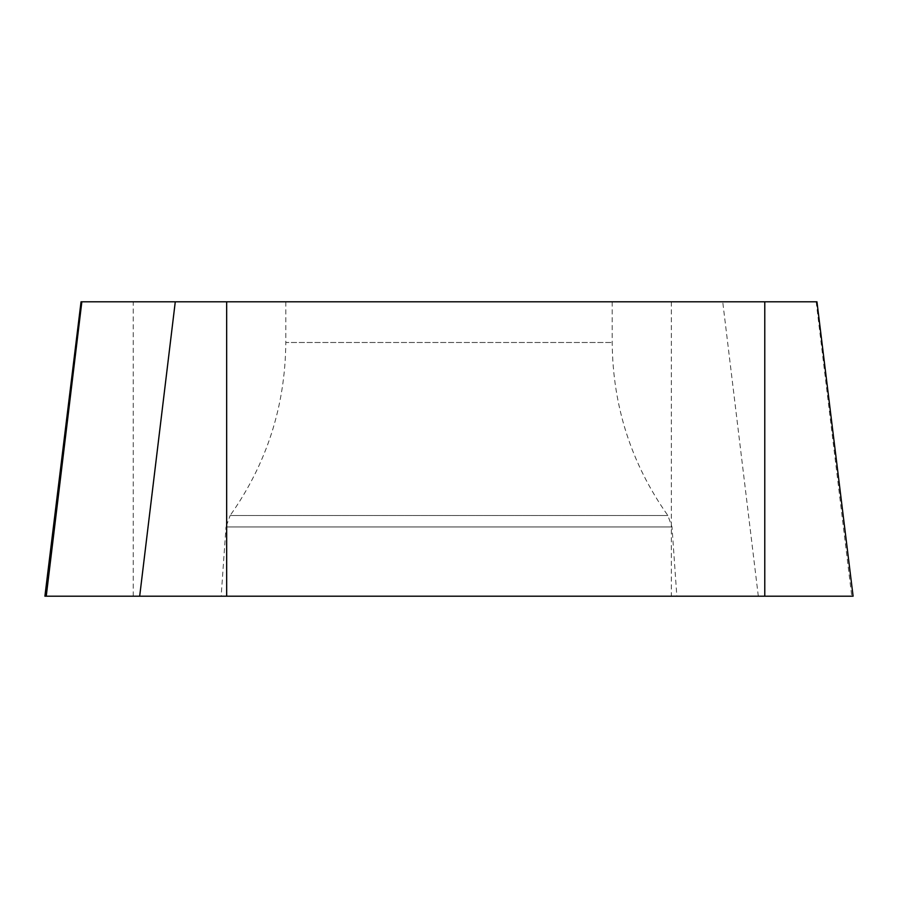 <?xml version="1.0" encoding="UTF-8"?>
<svg xmlns="http://www.w3.org/2000/svg" width="898" height="898" viewBox="0 0 898 898"><rect width="100%" height="100%" fill="white"/><g stroke="black" fill="none" stroke-linecap="round" stroke-linejoin="round"><path stroke-width="0.67" stroke-dasharray="4.49 3.37" d="M323.976 301.795L612.2 301.795L323.976 301.795M816.956 301.795L81.045 301.795M44.9 596.205L853.1 596.205M274.462 596.205L676.834 596.205L274.462 596.205M285.8 301.795L285.8 342.497L612.2 342.497L285.8 342.497C285.317 405.997 266.762 463.671 230.124 515.531L667.876 515.531L230.124 515.531L226.004 526.958L671.996 526.958L226.004 526.958L221.166 596.205L764.782 596.205M46.247 596.205L139.684 596.205M671.334 301.795L671.334 596.205M133.218 596.205L133.218 301.795M816.159 301.795L851.753 596.205M758.316 596.205L722.722 301.795M612.2 301.795L612.2 342.497C612.683 405.997 631.238 463.671 667.876 515.531L671.996 526.958L676.834 596.205"/><path stroke-width="1.35" d="M226.666 301.795L816.956 301.795L853.1 596.205L44.9 596.205L81.045 301.795L226.666 301.795L226.666 596.205M764.782 301.795L764.782 596.205L46.247 596.205L81.841 301.795M175.278 301.795L139.684 596.205L221.166 596.205"/></g></svg>
